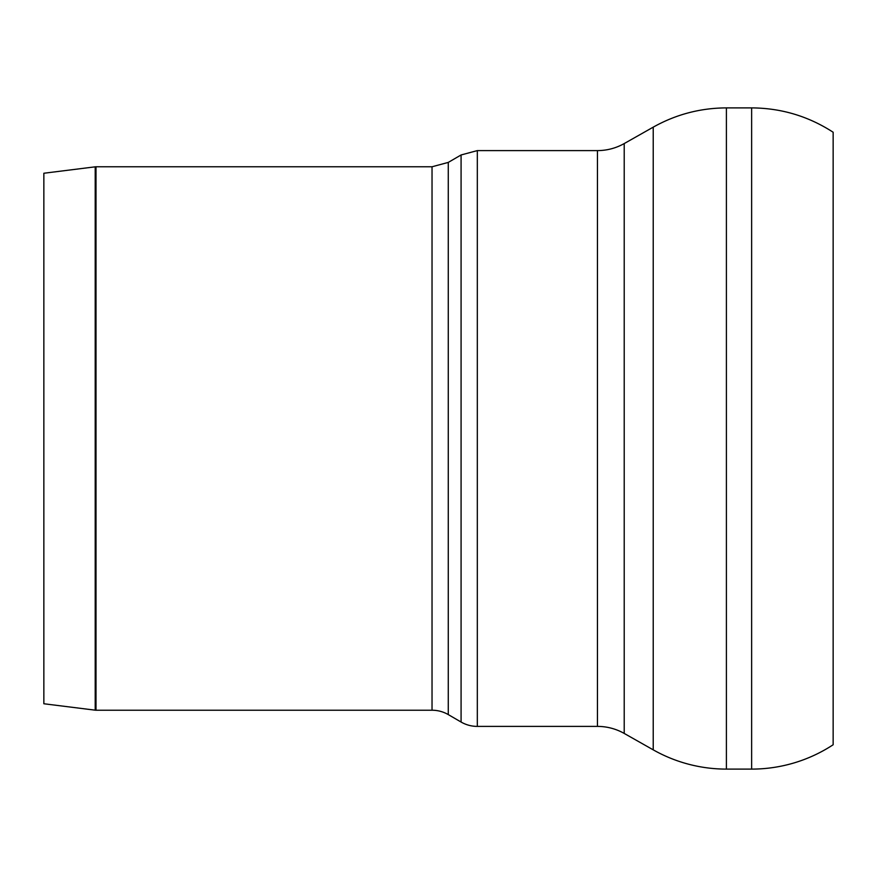 <?xml version="1.0" encoding="UTF-8"?>
<svg xmlns="http://www.w3.org/2000/svg" width="877" height="877" viewBox="0 0 877 877"><rect width="100%" height="100%" fill="white"/><g stroke="black" fill="none" stroke-linecap="round" stroke-linejoin="round"><path stroke-width="1.32" d="M96.01 710.227L96.01 166.773L95.209 166.827L95.209 710.173A6.468 6.468 0 0 0 96.01 710.227L432.032 710.227A32.35 32.35 0 0 1 448.268 714.591L461.083 722.034A32.35 32.35 0 0 0 477.318 726.397L477.318 150.603L461.083 154.966L461.083 722.034M95.209 166.827L43.85 173.24L43.85 703.76L95.209 710.173M833.15 132.241L833.15 744.759A148.673 148.673 0 0 1 751.633 769.107L751.633 107.893C781.177 108.079 808.342 116.192 833.15 132.241M726.397 769.107A148.673 148.673 0 0 1 653.222 749.846L653.222 127.154C675.948 114.427 700.35 108.014 726.397 107.893L726.397 769.107L751.633 769.107M477.318 726.397L597.456 726.397A54.341 54.341 0 0 1 624.216 733.435L653.222 749.846M432.032 710.227L432.032 166.773L448.268 162.409L448.268 714.591M597.456 726.397L597.456 150.603L477.318 150.603M653.222 127.154L624.216 143.565L624.216 733.435M448.268 162.409L461.083 154.966M96.01 166.773L432.032 166.773M726.397 107.893L751.633 107.893M624.216 143.565C615.895 148.213 606.983 150.559 597.456 150.603"/></g></svg>
